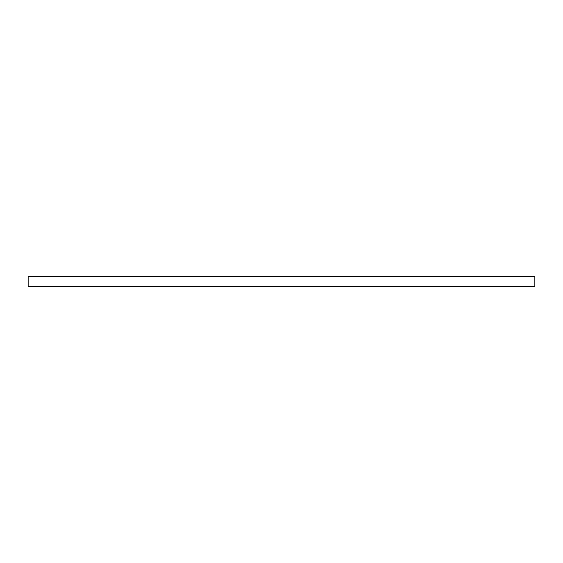<?xml version="1.0" encoding="UTF-8"?>
<svg xmlns="http://www.w3.org/2000/svg" width="563" height="563" viewBox="0 0 563 563"><rect width="100%" height="100%" fill="white"/><g stroke="black" fill="none" stroke-linecap="round" stroke-linejoin="round"><path stroke-width="0.84" d="M534.85 286.567L28.15 286.567L28.15 276.433L534.85 276.433L534.85 286.567"/></g></svg>
